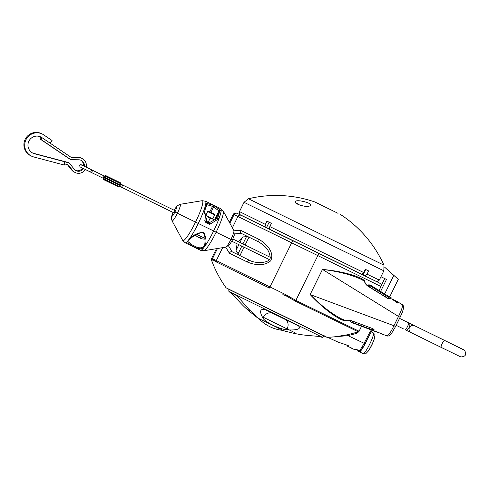 <?xml version="1.0" encoding="UTF-8"?>
<svg xmlns="http://www.w3.org/2000/svg" width="490" height="490" viewBox="0 0 490 490"><rect width="100%" height="100%" fill="white"/><g stroke="black" fill="none" stroke-linecap="round" stroke-linejoin="round"><path stroke-width="0.73" d="M358.999 331.461L359.084 331.234A1.231 1.231 112.4 0 1 358.355 331.865L356.977 333.274L358.999 331.454L361.779 325.721M217.48 248.504L212.195 259.29L211.429 258.892L211.38 259.859L213.867 260.331L216.837 262.205L269.433 288.059L292.689 240.664L241.129 215.324C239.775 214.816 238.704 215.208 237.907 216.494L381.024 286.521L379.04 290.46M372.541 328.545L373.87 329.739L372.988 330.193L350.509 321.728L351.03 322.316L372.431 330.364M342.124 319.192L342.13 319.192C332.055 314.09 321.397 305.876 310.152 294.551C321.103 306.226 331.485 314.611 341.291 319.694L344.77 320.852L346.203 320.215M364.652 281.438L363.984 280.145L361.455 278.541C351.41 273.947 338.412 270.903 322.469 269.42C338.314 271.35 351.348 274.712 361.571 279.508L364.487 281.309L364.719 281.946C364.823 283.03 365.736 284.347 367.463 285.891L387.682 298.392C389.287 299.072 390.187 298.986 390.389 298.153L390.144 297.179A0.821 0.815 -63.2 0 0 390.089 297.148L391.871 298.245L392.098 299.188L397.415 302.808M367.996 286.038L368.566 284.88L370.354 285.113L369.809 284.776M368.566 284.88L388.987 297.522L389.189 298.416A0.821 0.766 4.7 0 1 390.389 298.153M338.357 342.216L348.268 345.53A11.925 1.721 116.1 0 1 347.465 346.185L347.833 345.438M347.465 346.185L351.789 348.151A11.791 1.703 116.1 0 1 351.452 348.188A11.791 1.703 116.1 0 1 351.263 347.912M347.477 346.161L346.932 345.916A11.925 1.721 116.1 0 1 346.92 345.223M346.932 345.916L347.232 345.297M351.452 348.188L354.693 349.664A11.693 1.69 -63.9 0 0 355.722 349.076L358.411 350.295A11.613 1.678 116.1 0 1 357.375 350.889A11.613 1.678 116.1 0 1 357.192 349.738M236.707 213.07L234.606 212.979L233.338 214.173L237.907 216.494L232.364 227.813M222.644 247.658L216.311 260.576L213.916 259.363L212.195 259.29A1.231 1.219 -63.2 0 0 212.139 260.257M234.52 233.902L241.221 233.338A2.468 1.936 -63.8 0 1 240.584 230.282L233.975 230.796M225.7 247.156L229.369 253.171L247.242 261.96C253.704 264.747 263.902 266.793 270.713 260.784C275.104 251.29 264.723 242.562 258.457 239.071L240.584 230.282M379.321 282.926L239.665 214.498M372.314 330.609L372.627 330.468M372.014 330.193L372.314 330.621L371.298 331.669L372.639 330.468M371.524 330.003L370.299 331.381L371.298 331.669L365.026 343.674L371.273 331.687M328.257 337.359L347.937 335.638L356.977 333.274M363.794 327.087L363.274 326.891M235.99 250.568L238.875 244.675M239.959 242.458L242.599 237.074M237.087 243.8L236.058 250.947L239.255 255.259L250.212 260.656M247.885 236.615L242.887 236.921L238.207 241.601M246.66 236.272L242.918 243.91M241.833 246.127L237.84 254.286M248.969 237.148L245.129 244.988M244.038 247.205L239.929 255.596M364.45 280.684A0.821 0.582 -25 0 0 364.248 281.162M361.455 278.541A0.821 0.613 -57.7 0 0 361.54 279.49M363.99 281.003A0.821 0.637 122.4 0 1 363.984 280.145M341.291 319.694A0.821 0.613 109.7 0 1 342.087 319.18M344.415 320.803A0.821 0.643 109.5 0 1 345.058 320.282M345.199 320.338A0.821 0.613 -92.7 0 0 344.77 320.852M397.114 302.673L392.098 299.188L392.368 299.905M390.187 297.203L391.871 298.245L392.459 299.598M397.684 303.071L397.482 301.718A0.821 0.815 -63.2 0 0 397.427 301.687A0.821 0.815 -63.2 0 1 397.427 301.687L402.241 304.658C402.976 305.938 401.727 309.864 398.493 316.436L400.091 317.214M369.497 286.962L370.354 285.113L386.224 294.888L370.36 285.113M385.348 296.769L386.224 294.888L390.089 297.148A0.821 0.815 -63.2 0 0 388.987 297.522M389.134 298.588L387.651 298.196L367.433 285.688C366.116 284.617 365.332 283.569 365.075 282.559L365.075 282.577A0.821 0.784 179.1 0 0 364.719 281.946M381.042 333.463A0.41 0.404 116.8 0 0 381.293 333.764L381.741 333.702L381.41 333.182L381.741 333.702L376.124 331.742L376.547 331.552L375.867 331.748L373.264 330.781M341.879 319.1L345.695 320.521L346.644 320.276A0.41 0.392 -126.1 0 1 346.644 320.276L346.651 320.276C347.245 319.952 348.464 319.97 350.295 320.331L345.689 320.521L342.13 319.192M372.988 330.193A0.41 0.404 116.8 0 0 373.209 330.756L374.041 330.413C374.464 329.899 373.999 329.286 372.651 328.588L350.368 320.295M379.94 333.084L381.257 333.745A0.41 0.404 116.8 0 0 381.257 333.751L386.959 335.877C388.38 336.483 389.881 335.705 391.473 333.549L395.565 326.518L393.942 325.728L310.152 294.551L322.469 269.42L398.493 316.436L393.942 325.728C390.744 332.293 388.417 335.675 386.959 335.877L381.349 333.788M346.651 320.276L346.651 320.276A0.41 0.392 -126.1 0 1 346.295 320.325M350.295 320.331L372.651 328.588M373.864 329.69L373.784 329.856A0.41 0.386 48.8 0 0 374.041 330.413M370.177 327.737L369.435 329.2L351.03 322.316M352.708 321.232L351.979 322.665M213.867 260.331L213.916 259.363M376.902 281.713L318.543 253.324A2.468 0.355 -63.9 0 1 317.777 255.7L295.868 300.419L286.479 295.029L285.989 295.782L295.427 301.191L358.355 331.865L347.765 334.713L347.937 335.638L365.026 343.711C359.544 353.308 359.813 351.152 358.331 351.324L357.375 350.889M269.433 288.059L216.837 262.205L216.311 260.576L286.479 295.029M282.871 294.637L285.989 295.782M347.765 334.713L334.811 336.844M247.242 261.96A2.468 1.378 -63.8 0 1 249.563 260.349L232.193 251.805A2.468 1.936 116.2 0 0 229.369 253.171M239.255 255.259L232.193 251.805L228.518 245.864M249.612 260.374L249.588 260.362C256.141 263.926 269.163 263.142 270.204 258.169C269.751 249.092 263.602 245.012 258.61 241.889L241.233 233.344A2.468 1.936 -63.8 0 1 241.233 233.344L258.61 241.889A2.468 1.378 -63.8 0 1 258.457 239.071M397.525 301.742L402.216 304.645C403.227 305.037 403.638 306.268 403.472 308.345C402.198 313.361 401.482 314.096 400.116 317.226L395.54 326.505M265.372 224.396L239.469 211.594L239.671 214.528L265.041 227.072L265.372 224.396L266.958 221.149L271.399 223.33L269.806 226.576L269.476 229.253L361.528 274.32L363.709 272.55L365.301 269.304L368.615 270.915L367.022 274.167L364.842 275.931L362.98 275.019L365.687 269.488M363.041 274.884L361.663 274.21M269.506 229.026L266.517 227.568M269.139 222.221L266.431 227.752L265.041 227.072M383.854 270.811L383.946 265.151L248.436 198.762L244.014 202.309L383.854 270.811L379.303 280.096L367.022 274.167M239.469 211.594L244.014 202.309M363.709 272.55L269.806 226.576M384.724 278.577L381.263 285.646M380.957 276.728L386.488 279.441L380.608 291.428M387.572 295.715L389.758 296.775L398.297 279.337L384.479 267.038M393.831 275.239A6.658 6.591 -63.2 0 1 393.66 275.607L394.989 276.262M338.045 213.34L314.972 202.021L338.045 213.34M308.669 206.364C304.241 207.074 293.816 203.583 295.274 201.715C295.85 198.867 312.479 202.946 310.807 205.512L308.669 206.364M364.842 275.931L376.859 281.738L379.303 280.096M337.028 212.838L316.246 202.646L337.028 212.838M228.953 289.014C228.726 290.944 228.818 291.807 229.222 291.611L322.359 337.236A118.2 118.2 0 0 1 321.746 337.236L320.552 336.673C315.168 335.877 304.504 335.509 297.669 334.064A118.2 109.821 -64.2 0 1 294.135 333.372L285.186 331.191A118.2 118.2 0 0 1 283.379 330.572L258.383 318.322A118.2 118.2 0 0 1 256.889 317.342L249.588 311.511A118.2 109.821 115.8 0 1 246.88 309.141L249.998 310.672A7.73 2.86 116.1 0 0 250.114 310.433M262.977 318.139L263.387 317.3L289.198 329.942A118.2 73.255 116 0 1 286.711 329.758C279.698 329.28 265.065 322.151 262.977 318.139A118.2 43.702 -63.9 0 1 262.144 316.699L263.387 317.3A7.73 7.179 115.8 0 1 272.55 313.233M298.422 325.893L265.194 309.631C258.261 308.051 260.992 314.231 262.144 316.699M289.198 329.942C293.51 330.156 302.379 329.648 298.465 325.917M229.222 291.611A118.2 118.2 0 0 0 229.596 292.089L235.629 295.096C241.129 299.629 246.268 306.997 250.8 311.125A118.2 92.757 116.2 0 0 253.03 313.245L256.889 317.342M230.802 292.659C234.735 296.401 241.552 304.615 246.88 309.141M104.474 176.131L104.774 175.91A2.916 0.423 116.1 0 1 105.332 175.396A2.916 0.423 116.1 0 1 105.264 176.161L103.911 178.93A2.83 0.41 116.1 0 1 103.335 179.475A2.83 0.41 116.1 0 1 103.415 178.685L103.396 178.354M105.332 175.396L120.859 182.997A2.916 0.423 116.1 0 1 120.791 183.762L119.438 186.531L103.911 178.93L119.438 186.531A2.83 0.41 116.1 0 1 118.862 187.076L103.335 179.475M103.837 178.409L104.934 176.357L103.874 175.996M104.793 176.29L90.283 169.173A1.231 0.361 116.1 0 0 90.209 169.16M120.791 183.762L105.264 176.161M121.649 187.125L122.745 185.079L120.761 184.105L175.157 210.737M83.361 165.779L80.495 164.695L79.668 165.344L79.986 166.851L90.999 172.296C92.12 171.929 92.481 171.188 92.083 170.079C90.969 170.446 90.607 171.188 90.999 172.296L103.029 178.17L104.113 175.953L81.358 164.811M42.109 137.745A9.004 8.912 116.8 0 0 28.935 141.065A9.004 8.912 116.8 0 0 34.545 153.768L64.87 161.804L64.092 165.02L64.95 161.847L69.066 162.937A0.619 0.613 -63.2 0 1 69.182 162.98L68.233 162.502A0.619 0.613 116.8 0 0 68.116 162.453L33.755 153.37A9.004 8.912 -63.2 0 1 32.438 152.905M40.548 136.851A9.004 8.912 -63.2 0 1 41.203 137.267M42.428 134.107L41.638 133.703A12.293 12.164 116.8 0 0 25.235 139.197A12.293 12.164 116.8 0 0 30.558 155.655L31.348 156.053A12.293 12.164 -63.2 0 1 26.031 139.601A12.293 12.164 -63.2 0 1 44.223 135.222L52.063 140.514L50.231 143.233M64.012 164.977L33.694 156.941A12.293 12.164 -63.2 0 1 31.348 156.053M84.311 166.269A5.758 5.696 116.8 0 0 78.798 159.789L71.062 159.667A0.619 0.613 -63.2 0 1 70.732 159.562L40.835 139.368L41.981 137.659L41.025 137.176L39.88 138.884L69.776 159.085A0.619 0.613 116.8 0 0 69.917 159.152M41.981 137.659L71.381 157.523A0.619 0.613 116.8 0 0 71.712 157.627L78.847 157.737A7.809 7.73 -63.2 0 1 82.179 158.558L81.224 158.074A7.809 7.73 116.8 0 0 77.892 157.253L70.823 157.143M67.363 164.609L71.663 169.975A7.809 7.73 116.8 0 0 74.186 172.021L75.142 172.505A7.809 7.73 -63.2 0 1 72.612 170.453L68.208 164.959A0.619 0.613 116.8 0 0 67.89 164.75L65.617 164.15A0.619 0.613 116.8 0 0 64.907 164.475L64.803 164.695A0.619 0.613 -63.2 0 1 64.092 165.02M80.764 160.175A5.758 5.696 -63.2 0 1 83.355 165.804M82.498 168.125A5.758 5.696 -63.2 0 1 75.601 170.404M40.835 139.368L39.88 138.884M82.179 158.558A7.809 7.73 -63.2 0 1 86.209 167.2M85.291 169.497A7.809 7.73 -63.2 0 1 75.142 172.505M69.182 162.98A0.619 0.613 -63.2 0 1 69.384 163.146L74.204 169.16A5.758 5.696 116.8 0 0 83.459 168.597M204.973 246.078C206.688 241.84 206.204 237.16 203.509 232.046C197.678 232.964 193.048 235.139 189.612 238.563L187.903 240.786C187.443 242.721 189.311 244.602 193.495 246.421C197.623 248.675 200.875 249.3 203.252 248.301L204.973 246.078A23.128 3.338 116.1 0 0 213.628 230.986L174.918 211.999L213.628 230.986A23.128 3.338 116.1 0 0 220.812 208.716L223.269 211.074A22.197 3.203 -63.9 0 1 216.127 232.211L230.913 239.42L216.127 232.211A22.197 3.203 -63.9 0 1 203.846 250.739L200.477 250.255L185.122 242.734A23.128 3.338 -63.9 0 0 187.903 240.786M193.942 245.741C189.893 244.008 188.258 242.146 189.036 240.155L191.982 237.325C195.234 235.127 198.223 233.571 200.937 232.652C203.032 231.537 204.379 233.277 204.967 237.871C205.145 242.342 204.9 244.914 204.232 245.588C202.456 248.534 199.026 248.583 193.942 245.741M232.321 240.1L230.913 239.42L232.364 240.131L229.718 244.577L225.798 247.138L203.846 250.739M174.464 210.394L175.249 210.553L174.612 211.845L174.918 211.999L174.612 211.845L173.981 213.138L173.289 212.789L173.987 213.132M210.878 229.608L216.139 232.18M217.578 218.117L217.15 218.405L218.957 218.626L217.695 217.903A1.231 0.992 -142.6 0 1 217.468 218.234M217.389 218.252L209.702 222.497L208.483 222.766M210.908 212.44L213.622 206.909L213.45 205.341L212.525 206.37L219.698 211.331L221.186 210.633L219.251 210.712L218.754 211.404L219.44 211.741A21.891 3.161 116.1 0 1 217.695 217.903L217.487 218.203M216.017 218.73L219.698 211.331M206.474 204.857L207.007 204.716L205.886 203.142L206.474 204.857L204.642 211.392L206.89 221.192A1.231 1.231 129.9 0 0 207.582 222.325L207.344 222.172M206.388 205.353L206.743 205.524L207.007 204.716L212.525 206.37L209.812 211.907M207.325 222.154L206.89 221.192L205.794 222.583L209.622 224.457L209.696 222.564A1.231 1.182 -63.6 0 1 208.415 222.736L209.622 224.457L218.957 218.626A23.128 3.338 116.1 0 0 221.186 210.633L213.45 205.341L205.886 203.142A23.128 3.338 116.1 0 1 203.656 211.135L204.642 211.392M207.527 222.295L208.415 222.736L207.582 222.325L205.794 222.583L205.916 221.511C206.143 218.258 205.39 214.804 203.656 211.135L204.649 212.293M208.489 211.264L207.625 211.558L211.129 213.279L214.645 214.994L214.344 214.13L208.489 211.264L214.344 214.13M202.811 238.955L202.872 238.973A12.893 12.807 -112.4 0 1 200.931 238.52L199.865 238.005A12.893 2.027 -69 0 0 200.3 237.724L199.265 237.215A12.893 0.98 121.1 0 1 198.897 237.534L197.55 236.866A12.893 12.685 -92.4 0 1 196.012 235.617L196.074 235.659M199.497 237.344A12.893 0.974 -68.9 0 0 199.467 237.803L199.957 238.134M199.84 238.024L200.024 237.601L199.84 238.024M195.908 235.568A12.893 12.807 165.7 0 0 197.439 236.811L198.505 237.332M196.319 234.153L205.016 238.41M206.1 215.631L212.734 218.883L206.106 215.637M206.976 221.664L208.33 221.927L209.248 222.803M211.166 224.077L209.726 223.373M206.48 221.786L204.312 220.721M208.33 221.927L210.075 218.362L206.112 215.667L213.511 219.275L210.075 218.362M214.075 219.575L213.511 219.275L214.099 219.563M214.124 219.551L212.74 218.871M367.28 339.38A11.552 1.666 116.1 0 1 359.403 351.814A11.552 1.666 116.1 0 1 359.207 351.434M415.22 326.046L415.214 326.046C409.879 323.229 406.314 330.493 411.802 332.98L441.3 347.447A3.865 0.949 -63.9 0 1 442.152 343.563A3.865 0.949 -63.9 0 1 444.7 340.507A3.865 0.949 -63.9 0 1 444.706 340.507L415.22 326.046M359.084 331.234L295.868 300.419L295.427 301.191M241.129 215.324L237.381 213.432A2.468 2.444 -63.2 0 0 234.104 214.571L229.865 223.226M350.509 321.728L351.054 320.619M387.737 298.251L388.27 297.161A0.821 0.815 -63.2 0 1 389.372 296.787M376.314 331.767L372.449 330.376A0.41 0.404 116.8 0 1 372.265 329.831L372.81 328.723M318.543 253.324L292.689 240.664M237.381 213.432L236.719 213.089M370.299 331.381L364.027 343.423A11.582 1.672 116.1 0 1 358.331 351.324M396.324 302.048A0.821 0.815 -63.2 0 1 397.421 301.687L392.429 299.163M389.348 296.775L386.224 294.894M369.435 329.2L372.449 330.376A0.41 0.404 116.8 0 0 372.486 330.395M214.889 261.219L216.813 262.193M326.977 337.261L226.074 287.82L326.977 337.261M227.231 288.53L326.383 337.138M384.681 293.939L393.66 275.607M249.998 310.672L249.588 311.511M286.711 329.758L287.122 328.919A7.73 6.064 116.2 0 0 285.627 319.639M294.545 332.532L285.829 328.239M120.411 184.951L104.885 177.349M120.136 185.508L104.609 177.901M33.755 153.37L34.545 153.768M71.013 157.278L71.712 157.627M77.892 157.253L78.847 157.737M71.663 169.975L72.612 170.453M67.7 164.701L68.208 164.959M68.116 162.453L69.066 162.937M69.776 159.085L70.732 159.562M203.258 248.301A23.128 3.338 116.1 0 1 200.477 250.255M189.618 238.563A23.128 3.338 -63.9 0 0 198.272 223.471A23.128 3.338 -63.9 0 0 205.463 201.194L220.812 208.716M174.177 210.253A5.035 0.729 116.1 0 1 176.547 207.227A5.035 0.729 116.1 0 1 174.918 211.999A5.035 0.729 116.1 0 1 172.155 216.2A5.035 0.729 116.1 0 1 173.093 212.47M173.043 212.446L171.665 216.182L171.39 218.326L172.051 220.825A9.243 1.335 -63.9 0 0 177.411 213.23A9.243 1.335 -63.9 0 0 180.136 204.312L177.153 205.831L174.128 210.228M180.136 204.312L202.088 200.71A22.197 3.203 116.1 0 1 195.535 222.129A22.197 3.203 116.1 0 1 182.672 240.376L185.122 242.734M232.364 240.131L234.275 235.267L233.889 230.625A9.243 1.335 116.1 0 1 230.913 239.42A9.243 1.335 116.1 0 1 225.798 247.138M218.754 211.404L214.951 219.165M206.021 206.994L206.743 205.524M199.467 237.803L199.62 237.405M367.953 351.495A9.561 1.378 -63.9 0 0 368.1 351.287A9.561 1.378 -63.9 0 0 373.147 341.867A9.561 1.378 -63.9 0 0 374.489 338.247A9.561 1.378 -63.9 0 0 374.556 338.002M363.194 353.67C366.171 353.615 364.193 355.293 368.1 351.287A43.702 43.702 0 0 0 374.489 338.247C375.254 332.704 375.138 335.295 373.356 332.918A11.552 1.666 116.1 0 1 371.494 340.262A11.552 1.666 116.1 0 1 363.194 353.67L359.403 351.814M408.709 322.855L410.32 323.639L408.709 322.855A3.865 0.557 -63.9 0 1 407.509 326.573A3.865 0.557 -63.9 0 1 405.31 329.795L405.732 330.003A3.865 1.978 -64 0 0 409.205 327.406A3.865 1.978 -64 0 0 409.132 323.063M440.914 338.651A3.865 1.978 -64 0 0 440.651 338.461A3.865 1.978 -64 0 0 440.645 338.461L464.404 350.215C466.933 354.344 465.757 356.591 460.87 356.959L441.3 347.447M405.738 330.009L406.921 330.585M399.552 318.371L410.314 323.639A3.865 1.978 116 0 1 410.32 323.639L440.645 338.461M403.944 329.127L396.153 325.311M233.338 214.173L229.363 222.295M216.439 248.675L211.429 258.892M381.024 286.521L380.975 284.267L379.511 283.018M338.486 342.277L327.755 337.383M365.075 282.577L364.487 281.309L361.393 279.398M379.205 290.962L379.199 290.245M376.161 331.761L381.661 333.678M211.38 259.859C215.03 269.837 219.924 279.153 226.074 287.82M335.007 336.826L327.283 337.402M314.972 202.021A118.2 118.2 0 0 0 248.436 198.762M383.946 265.151A118.2 118.2 0 0 0 340.593 214.571M322.359 337.236C322.451 337.677 323.192 337.218 324.576 335.858M270.327 257.33L232.897 239.004M269.457 259.645L231.813 241.221M174.073 212.948L119.67 186.316M103.029 178.17L103.849 178.574M86.216 167.176L90.283 169.173M69.843 159.121L70.799 159.605M172.051 220.825L182.672 240.376M202.088 200.71L205.463 201.194M233.889 230.625L223.269 211.074M212.734 218.883L214.645 214.994M205.923 215.037L207.625 211.558M199.252 237.221L200.288 237.73M195.486 235.151A12.912 12.912 0 0 0 195.89 235.555M202.872 238.973A12.912 12.912 0 0 0 205.065 239.114M297.332 203.466L296.695 203.687M373.356 332.918L371.2 331.859M411.508 332.826L405.31 329.795M463.62 349.744L444.706 340.507M258.708 318.488A38.545 38.545 0 0 0 283.049 330.413"/></g></svg>
